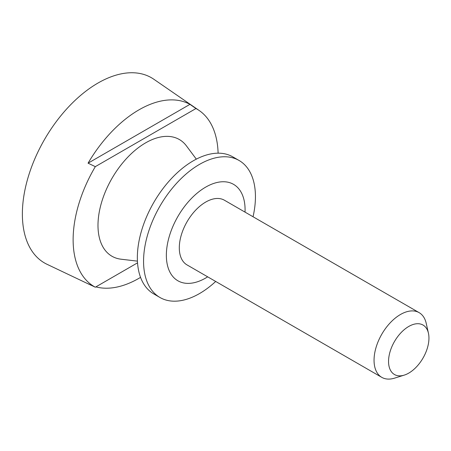 <?xml version="1.0" encoding="UTF-8"?>
<svg xmlns="http://www.w3.org/2000/svg" width="451" height="451" viewBox="0 0 451 451"><rect width="100%" height="100%" fill="white"/><g stroke="black" fill="none" stroke-linecap="round" stroke-linejoin="round"><path stroke-width="0.68" d="M218.109 153.171A102.546 59.205 120 0 0 199.218 110.529A102.546 59.205 120 0 0 195.959 108.539L189.95 104.356A103.161 59.56 120 0 0 139.009 109.819A103.161 59.56 120 0 0 88.063 163.177L95.319 166.644A102.546 59.205 120 0 0 95.319 287.214L88.063 283.747A103.161 59.56 120 0 0 89.862 284.666A103.161 59.56 120 0 0 91.553 285.415M199.218 110.529L153.864 79.275A106.943 61.742 120 0 0 97.985 83.046A106.943 61.742 120 0 0 27.477 179.532A106.943 61.742 120 0 0 47.039 264.303L89.862 284.666M95.894 286.881A103.161 59.56 120 0 0 139.009 278.278A103.161 59.56 120 0 0 140.549 277.371M196.32 159.141L186.46 145.927A67.385 38.904 120 0 0 145.639 142.854A67.385 38.904 120 0 0 99.727 209.659A67.385 38.904 120 0 0 121.06 259.207L137.431 261.135M253.045 216.756A79.105 45.675 120 0 0 239.058 160.466L232.84 156.88A79.105 45.675 120 0 0 193.287 160.798A79.105 45.675 120 0 0 141.608 230.506A79.105 45.675 120 0 0 153.735 293.894L159.947 297.485A79.105 45.675 120 0 0 199.505 293.567A79.105 45.675 120 0 0 215.691 281.458M239.058 160.466A79.105 45.675 120 0 0 199.505 164.384A79.105 45.675 120 0 0 147.821 234.097A79.105 45.675 120 0 0 159.947 297.485M245.034 212.128A55.67 32.139 120 0 0 205.718 187.109A55.67 32.139 120 0 0 166.357 255.289A55.67 32.139 120 0 0 205.718 278.019A55.67 32.139 120 0 0 207.674 276.829M428.433 333.182L426.206 323.294A37.354 21.569 120 0 0 419.142 312.65L224.395 200.21A37.354 21.569 120 0 0 205.718 202.065A37.354 21.569 120 0 0 181.313 234.982A37.354 21.569 120 0 0 187.041 264.917L381.783 377.352A37.354 21.569 120 0 0 394.535 378.147L404.214 375.131A28.565 16.495 120 0 0 408.753 373.107A28.565 16.495 120 0 0 428.433 333.182A28.565 16.495 120 0 0 408.753 326.456A28.565 16.495 120 0 0 388.677 358.737A28.565 16.495 120 0 0 404.214 375.131M419.142 312.65A37.354 21.569 120 0 0 400.465 314.499A37.354 21.569 120 0 0 376.061 347.417A37.354 21.569 120 0 0 381.783 377.352M137.538 262.837L95.319 287.214M95.319 166.644L195.959 108.539M189.95 104.356L88.063 163.177"/></g></svg>
